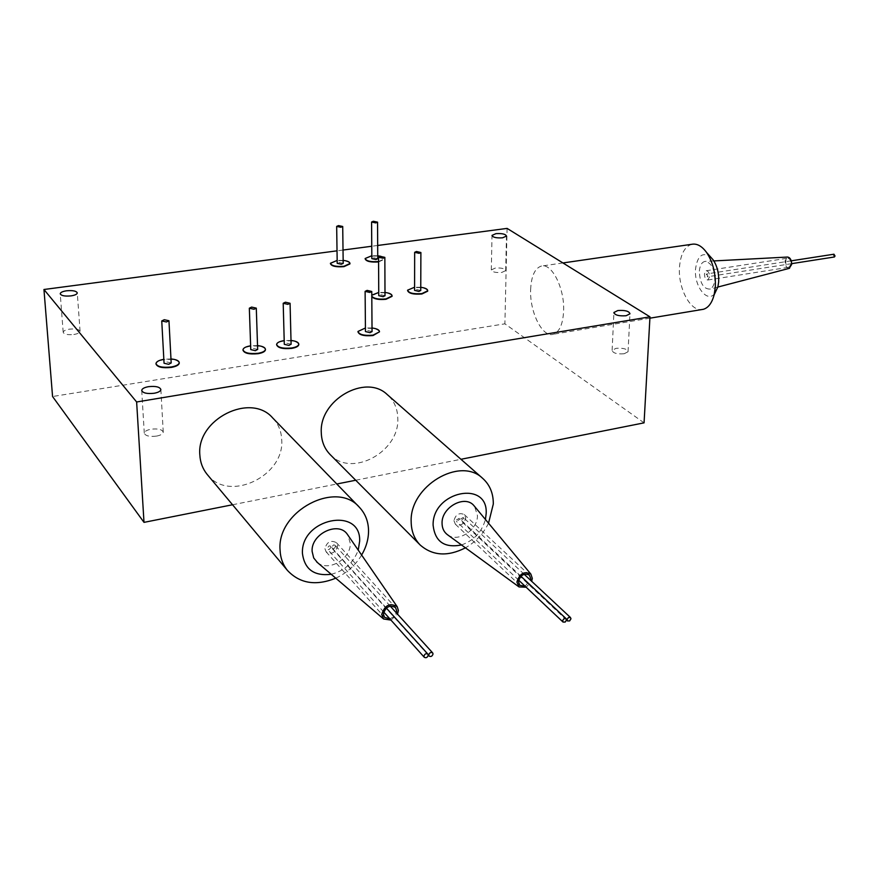 <?xml version="1.0" encoding="UTF-8"?>
<svg xmlns="http://www.w3.org/2000/svg" width="879" height="879" viewBox="0 0 879 879"><rect width="100%" height="100%" fill="white"/><g stroke="black" fill="none" stroke-linecap="round" stroke-linejoin="round"><path stroke-width="0.66" stroke-dasharray="4.39 3.3" d="M463.749 518.544L463.299 517.434L460.069 519.335L460.508 520.445L463.749 518.544M459.618 519.434L459.179 518.324L455.937 520.236L456.377 521.335L459.618 519.434M335.492 546.353L334.888 545.145L333.602 544.881L331.526 547.21L332.13 548.419L333.427 548.683L334.767 548.002L335.492 546.353M331.053 547.32L330.449 546.112L329.153 545.848L327.076 548.177L327.68 549.375L328.977 549.65L331.053 547.32M525.027 586.161L530.553 580.228M453.938 520.665L455.333 524.17C460.486 526.389 463.947 524.367 465.727 518.105L464.299 514.556C459.146 512.38 455.696 514.413 453.938 520.665M389.837 618.838L393.891 616.728L396.396 612.905M324.922 548.65L326.087 551.792C331.746 554.715 335.591 552.748 337.635 545.892L336.437 542.684C330.779 539.816 326.933 541.805 324.922 548.65M834.358 256.987L833.347 255.174L833.951 254.207M706.2 274.929L706.738 273.929L707.804 275.819L707.254 276.819L706.2 274.929M790.99 264.096L789.122 267.227C786.903 267.062 785.749 265.095 785.661 261.36L787.529 258.217C789.738 258.393 790.891 260.36 790.99 264.096M709.573 276.808L707.826 280.005C705.705 279.797 704.573 277.775 704.431 273.94L706.189 270.743C708.309 270.952 709.441 272.973 709.573 276.808M317.44 562.549C328.493 572.207 351.215 558.659 350.26 543.156L347.897 535.113M447.653 534.85C458.025 542.892 477.835 529.971 477.44 515.566L474.627 506.469M789.188 268.381C786.485 268.018 785.079 265.557 784.991 261.019L787.562 257.053M699.343 271.106C699.893 265.326 701.805 262.085 705.079 261.393C711.221 262.557 714.451 268.655 714.759 279.698C714.286 284.752 712.704 287.883 709.99 289.103C703.42 289.07 699.86 283.071 699.343 271.106M171.185 362.895L166.549 361.928L164.054 363.247M257.657 349.392L253.042 348.414L250.768 349.6M291.103 344.172L286.499 343.184L284.302 344.315M372.048 331.526L367.444 330.537L365.455 331.559M420.744 290.422L416.371 289.51L414.58 290.378M385.002 295.652L380.629 294.74L378.761 295.652M377.75 258.635L373.619 257.811L371.839 258.624M343.195 263.315L339.063 262.491L337.206 263.337M379.497 331.79C377.684 328.856 372.685 327.768 364.521 328.515L357.984 331.888M298.794 344.711C297.629 341.502 292.619 340.294 283.774 341.074C279.423 341.832 277.039 343.063 276.621 344.777L276.599 344.37M265.436 349.457C263.667 346.513 258.657 345.458 250.405 346.26C245.867 347.051 243.384 348.348 242.978 350.139L242.967 349.721M170.976 358.951L163.846 359.302M179.239 362.84C177.569 359.874 172.537 358.819 164.153 359.665C159.099 360.566 156.374 362.005 156.001 363.994M427.71 290.762C425.941 288.103 421.195 287.103 413.471 287.741L407.592 290.18M371.795 295.179L371.795 296.267M392.067 295.937C390.32 293.278 385.562 292.278 377.805 292.938L371.685 295.893L371.795 296.641M378.574 261.546L384.431 258.898L380.893 256.327M378.574 261.92L384.431 259.261C383.365 256.679 378.882 255.657 370.982 256.207L365.148 258.503M349.963 263.546C348.337 261.173 343.843 260.283 336.492 260.854L330.438 263.645M156.583 436.094C160.725 435.259 162.945 433.973 163.241 432.215C162.219 429.435 158.132 428.436 150.99 429.227C146.815 430.051 144.574 431.358 144.277 433.138C145.332 435.907 149.43 436.896 156.583 436.094M624.178 353.754L628.045 351.732C627.199 348.941 623.2 347.809 616.014 348.337L612.125 350.369C612.971 353.16 616.992 354.292 624.178 353.754M501.777 272.435L505.678 270.611C504.854 268.524 501.382 267.677 495.24 268.084L491.317 269.93C492.141 272.018 495.635 272.853 501.777 272.435M73.836 334.492C77.781 333.822 79.868 332.778 80.088 331.35C79.154 329.306 75.627 328.581 69.485 329.153C65.507 329.812 63.42 330.867 63.189 332.306C64.134 334.339 67.683 335.075 73.836 334.492M714.715 293.608C707.21 303.42 693.927 286.071 695.542 268.985C697.41 255.888 702.332 251.779 710.309 256.657M691.839 244.285C684.719 246.549 680.61 254.108 679.5 266.974C677.841 287.422 689.927 311.045 701.64 309.584M330.207 454.619C351.446 478.033 399.473 451.916 397.802 418.657C397.671 409.043 394.33 401.165 387.782 395.034M207.62 474.946C229.364 502.689 284.642 475.88 281.719 439.95C281.401 431.314 278.39 423.986 272.699 417.954M530.63 289.521C531.301 276.127 534.828 268.315 541.211 266.106C551.77 262.612 564.867 288.686 563.604 311.375C562.835 324.362 559.418 331.987 553.352 334.24C542.552 338.063 529.554 312.078 530.63 289.521M644.065 422.854L504.898 323.824L52.564 396.517M507.095 228.397L504.898 323.824M377.673 245.472L371.751 246.252M343.019 250.043L337.031 250.834M232.539 504.755L336.8 483.999M355.709 480.242L460.959 459.288M361.632 555.045C355.38 565.34 346.765 573.042 335.767 578.184M331.207 574.295C344.436 570.856 353.446 562.802 358.236 550.133M488.537 523.192C483.34 533.729 475.638 541.936 465.43 547.826M461.497 544.958C473.869 540.541 481.846 532.048 485.428 519.467M343.162 260.382L337.162 260.415M377.739 255.767L371.817 255.745M384.991 292.443L378.739 292.432M420.755 287.279L414.58 287.224M257.525 345.612L250.636 345.81M291.015 340.448L284.203 340.602M372.015 327.966L365.422 327.988M526.158 587.227L531.685 581.294M390.968 620.102L397.539 614.157M524.159 574.273L463.299 517.434M520.95 576.305L459.179 518.324M390.221 606.092L335.13 545.354M386.353 608.07L330.68 546.32M455.333 524.17L519.852 585.348M326.087 551.792L384.552 617.344M791.265 260.821L706.738 273.929M707.826 280.005L789.122 267.227M713.869 260.931L705.079 261.393M163.241 432.215L160.879 389.562M628.045 351.732L629.979 313.814M505.678 270.611L506.469 236.077M80.088 331.35L77.286 292.916M562.923 262.953L541.211 266.106M649.9 318.187L553.352 334.24M63.189 332.306L60.222 293.784M491.317 269.93L491.998 235.693M612.125 350.369L613.894 313.023M144.277 433.138L141.728 390.628M717.791 287.059L709.99 289.103M706.189 270.743L787.529 258.217M791.693 263.645L707.254 276.819M336.437 542.684L395.506 607.532M464.299 514.556L529.334 575.042M383.705 611.993L327.438 549.166M428.227 655.097L331.899 548.21M518.676 580.173L456.377 521.335M566.548 620.069L460.508 520.445"/><path stroke-width="1.32" d="M570.987 618.761L570.306 617.41L568.383 617.596L567.087 619.42L567.482 620.937L569.636 620.926L570.987 618.761M566.57 619.882L565.889 618.53L563.966 618.717L562.659 620.541L563.054 622.068L565.208 622.057L566.57 619.882M433.028 653.932L432.655 652.866C430.776 651.965 429.479 652.69 428.743 655.031L429.117 656.086C430.996 656.998 432.292 656.272 433.028 653.932M428.227 655.163L427.853 654.097C425.974 653.185 424.667 653.91 423.931 656.25L424.304 657.305C426.183 658.228 427.491 657.514 428.227 655.163M530.553 580.228L530.773 578.745L529.334 575.042C524.016 572.877 520.39 575.097 518.456 581.689L519.852 585.348L525.027 586.161M396.396 612.905L396.715 610.872L395.506 607.532C389.628 604.642 385.584 606.829 383.376 614.069L384.552 617.344L389.837 618.838M791.265 260.821L833.951 254.207L835.039 256.009L834.358 256.987M397.539 614.157L398.385 610.476L397.231 606.752C389.946 602.489 384.771 605.06 381.706 614.465L383.574 618.981L390.968 620.102M347.897 535.113L347.535 534.586C338.778 520.654 310.825 533.773 312.122 551.419L313.693 557.945L317.44 562.549M531.685 581.294L532.3 578.382L530.861 574.097C524.225 570.845 519.577 573.504 516.907 582.063L519.039 586.941L526.158 587.227M474.627 506.469L474.001 505.722C465.057 494.372 441.434 507.205 442.06 523.247C442.104 528.059 443.807 531.817 447.191 534.509L447.653 534.85M713.869 260.931L787.562 257.053C790.221 257.514 791.583 259.975 791.66 264.447L789.188 268.381M164.274 319.714L161.747 320.956L166.439 321.978L168.955 320.736L164.274 319.714M161.758 321.044L164.054 363.247L168.702 364.302L171.185 362.895M251.625 307.079L249.339 308.199L253.998 309.265L256.294 308.144L251.625 307.079M249.339 308.32L250.768 349.6L255.393 350.699L257.657 349.392M285.411 302.2L283.203 303.277L287.862 304.343L290.07 303.277L285.411 302.2M283.203 303.398L284.302 344.315L288.927 345.425L291.103 344.172M367.125 290.389L365.115 291.356L369.751 292.443L371.762 291.487L367.125 290.389M365.115 291.498L365.455 331.559L370.059 332.691L372.048 331.526M416.481 251.493L414.679 252.317L419.085 253.328L420.887 252.515L416.481 251.493M414.668 252.438L414.58 290.378L418.953 291.421L420.744 290.422M380.431 256.371L378.552 257.228L382.969 258.228L384.848 257.371L380.431 256.371M378.552 257.349L378.761 295.652L383.134 296.684L385.002 295.652M373.388 221.255L371.586 222.024L375.751 222.914L377.552 222.145L373.388 221.255M371.586 222.123L371.839 258.624L375.981 259.558L377.75 258.635M338.536 225.595L336.668 226.397L340.843 227.287L342.711 226.485L338.536 225.595M336.668 226.496L337.206 263.337L341.349 264.26L343.195 263.315M365.422 327.988L357.984 331.449C359.137 334.657 364.148 335.888 373.026 335.152L379.486 331.844C379.486 329.933 376.992 328.647 372.015 327.966M357.984 331.888C359.203 335.064 364.214 336.294 373.026 335.547L379.497 331.79M284.203 340.602L283.763 340.667C279.412 341.426 277.028 342.656 276.599 344.37C277.797 347.568 282.829 348.776 291.696 347.985C296.003 347.216 298.366 345.996 298.783 344.304C298.684 342.338 296.091 341.052 291.015 340.448M276.621 344.777C277.808 347.974 282.84 349.183 291.707 348.392C296.014 347.623 298.377 346.403 298.794 344.711L298.783 344.304M250.636 345.81L250.394 345.854C245.845 346.645 243.373 347.941 242.967 349.721C244.175 352.908 249.218 354.094 258.074 353.292C262.568 352.49 265.029 351.204 265.436 349.446C265.293 347.458 262.656 346.183 257.525 345.612M242.978 350.095L242.978 350.139C244.197 353.325 249.229 354.512 258.085 353.699C262.579 352.897 265.04 351.611 265.447 349.853L265.447 349.853M163.846 359.302C158.945 360.214 156.33 361.643 155.979 363.576C157.253 366.719 162.318 367.861 171.141 367.004C176.163 366.103 178.855 364.675 179.228 362.719C178.986 360.698 176.229 359.434 170.976 358.951M155.99 363.84L156.001 363.994C157.286 367.136 162.34 368.29 171.174 367.433C176.185 366.521 178.876 365.093 179.25 363.137L179.239 362.84M414.58 287.224L407.592 290.18C408.702 293.081 413.46 294.223 421.887 293.597L427.699 290.795C427.721 289.103 425.403 287.938 420.755 287.279M407.592 290.586C408.746 293.476 413.504 294.597 421.887 293.982L427.699 291.18M378.739 292.432L371.795 295.179M371.795 296.267C374.025 298.695 378.761 299.574 385.991 298.904L392.067 295.959C392.045 294.245 389.694 293.07 384.991 292.443M371.795 296.641C374.025 299.069 378.761 299.959 385.991 299.289L392.067 296.344M371.817 255.745L365.148 258.503C366.202 261.074 370.674 262.085 378.574 261.546M365.159 258.844L365.159 258.865C366.213 261.437 370.685 262.447 378.574 261.92M337.162 260.415L330.427 263.271C331.515 265.854 336.02 266.853 343.953 266.282L349.963 263.513C349.886 261.975 347.623 260.931 343.162 260.382M330.438 263.59L330.438 263.645C331.526 266.216 336.031 267.216 343.953 266.645L349.963 263.887M154.133 393.265C158.319 392.473 160.571 391.243 160.879 389.562C159.846 386.903 155.726 385.936 148.507 386.672C144.288 387.452 142.024 388.694 141.717 390.397C142.772 393.056 146.914 394.012 154.133 393.265M626.09 315.737L629.979 313.814C629.133 311.144 625.09 310.056 617.849 310.54L613.927 312.474C614.784 315.143 618.838 316.231 626.09 315.737M502.546 237.813L506.469 236.077C505.634 234.089 502.129 233.276 495.943 233.649L491.998 235.396C492.833 237.385 496.349 238.187 502.546 237.813M70.957 295.893C74.935 295.267 77.044 294.278 77.286 292.916C76.352 290.96 72.781 290.257 66.584 290.784C62.585 291.399 60.464 292.399 60.222 293.784C61.167 295.729 64.749 296.432 70.957 295.893M710.309 256.657L713.122 259.81C717.198 266.018 719.044 273.38 718.67 281.884L717.912 286.807L714.715 293.608M701.64 309.584L703.365 309.298C708.408 307.782 711.99 302.958 714.133 294.85L715.308 287.136C715.88 273.798 712.99 262.261 706.628 252.526C701.903 246.076 696.97 243.329 691.839 244.285L562.923 262.953M485.428 519.467L486.164 513.677C488.394 479.736 432.237 491.218 433.105 525.181C434.973 541.651 444.444 548.243 461.497 544.958M465.43 547.826C447.752 556.803 432.688 555.88 420.228 545.046C414.284 538.948 411.273 531.147 411.163 521.621C409.559 486.252 459.981 456.201 482.549 478.242C489.801 484.692 493.383 493.284 493.306 504.019L488.537 523.192M358.236 550.133L359.665 541.112C361.016 506.084 300.409 518.478 302.453 553.517C304.573 569.383 314.166 576.305 331.207 574.295M335.767 578.184C315.902 586.172 299.772 583.557 287.389 570.361C282.796 564.593 280.346 557.715 280.049 549.738C276.94 510.963 336.327 479.879 359.324 507.205C365.312 513.567 368.389 521.412 368.554 530.762C368.554 539.047 366.246 547.145 361.632 555.045M387.782 395.034L387.178 394.506C365.565 373.542 319.099 399.967 321.285 432.699C321.56 441.5 324.538 448.806 330.207 454.619L420.228 545.046M359.324 507.205L272.699 417.954C250.79 392.144 196.325 419.162 199.841 454.97C200.247 462.332 202.631 468.738 206.994 474.199L207.62 474.946M337.031 250.834L43.95 289.499L136.63 401.978L649.977 316.836L507.095 228.397L377.673 245.472M649.977 316.836L644.065 422.854L460.959 459.288M43.95 289.499L52.564 396.517L144.002 522.368L232.539 504.755M371.751 246.252L343.019 250.043M136.63 401.978L144.002 522.368M336.8 483.999L355.709 480.242M380.893 256.327L377.739 255.767M570.537 617.574L524.159 574.273M566.131 618.706L520.95 576.305M432.655 652.866L390.221 606.092M427.853 654.097L386.353 608.07M397.231 606.752L347.535 534.586M530.861 574.097L474.001 505.722M713.122 259.81L706.628 252.526M482.549 478.242L387.178 394.506M703.365 309.298L649.9 318.187M287.389 570.361L206.994 474.199M717.912 286.807L714.133 294.85M613.894 313.023L613.927 312.474M342.711 226.485L343.195 263.414M377.552 222.145L377.75 258.745M384.848 257.371L385.002 295.783M420.887 252.515L420.744 290.564M371.762 291.487L372.048 331.68M290.07 303.277L291.103 344.293M256.294 308.144L257.657 349.512M168.955 320.736L171.185 362.983M789.551 268.293L717.791 287.059M519.039 586.941L447.191 534.509M383.574 618.981L316.605 561.824M834.435 256.976L791.693 263.645M424.304 657.305L383.705 611.993M429.117 656.086L428.227 655.097M563.054 622.068L518.676 580.173M567.482 620.937L566.548 620.069"/></g></svg>

